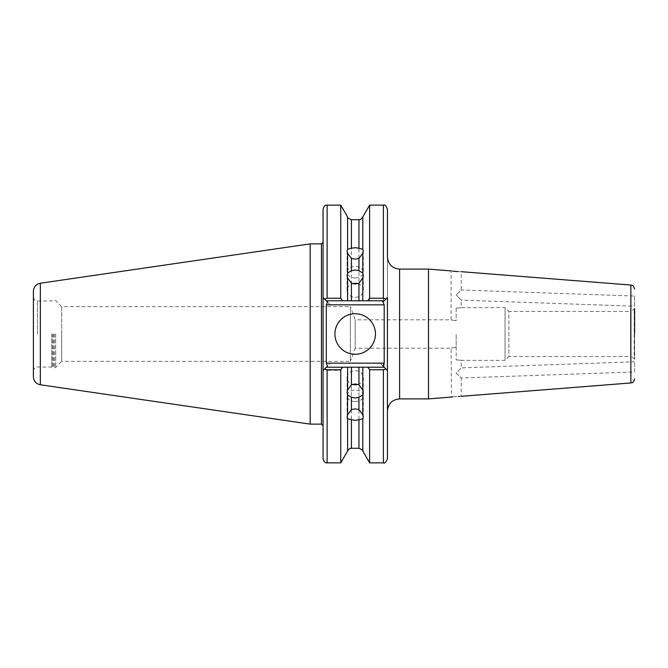 <?xml version="1.0" encoding="UTF-8"?>
<svg xmlns="http://www.w3.org/2000/svg" width="668" height="668" viewBox="0 0 668 668"><rect width="100%" height="100%" fill="white"/><g stroke="black" fill="none" stroke-linecap="round" stroke-linejoin="round"><path stroke-width="0.5" stroke-dasharray="3.34 2.5" d="M355.192 277.913A8.108 5.736 0 0 0 363.3 272.185A8.108 5.736 0 0 0 355.192 266.449A8.108 5.736 0 0 0 347.076 272.185A8.108 5.736 0 0 0 355.192 277.913M357.806 283.641A8.108 7.022 180 0 1 363.3 290.288A8.108 7.022 180 0 1 355.192 297.31A8.108 7.022 180 0 1 347.076 290.288A8.108 7.022 180 0 1 352.57 283.641M459.659 396.324L461.237 396.308L461.237 378.004L456.169 373.103L461.237 367.859L456.169 373.103L461.237 378.004L634.6 371.951L634.6 361.805L634.6 371.951M458.056 271.617L461.237 271.692L461.237 289.995L456.169 294.897L461.237 289.995L634.6 296.049L634.6 306.195L461.237 300.141L456.169 294.897L461.237 300.141L461.237 307.639L505.058 307.639L505.058 334L505.058 307.639L508.882 311.472L508.882 334L508.882 311.472L630.542 311.472L630.542 334L630.542 311.472L634.6 308.658L634.6 359.342L634.191 309.359L634.191 358.641L630.542 356.528L630.542 334L630.542 356.528L508.882 356.528L508.882 334L508.882 356.528L505.058 360.361L505.058 334L505.058 360.361L461.237 360.361L461.237 367.859L634.6 361.805M456.169 347.26C449.622 348.279 449.622 348.279 456.169 347.26C449.622 348.279 449.622 348.279 456.169 347.26L456.169 334L456.169 347.26M61.673 361.355L61.673 334L61.673 361.355L350.408 361.355L350.408 334L350.408 361.355L355.192 348.195L355.192 334L355.192 348.195L451.1 348.195L451.501 397.042M452.679 396.875L458.281 396.374M456.169 359.868C462.707 360.403 462.707 360.403 456.169 359.868C462.707 360.403 462.707 360.403 456.169 359.868L456.169 334L456.169 359.868M355.192 401.551A8.108 5.736 0 0 1 347.076 395.815A8.108 5.736 0 0 1 355.192 390.087A8.108 5.736 0 0 1 363.3 395.815A8.108 5.736 0 0 1 355.192 401.551M357.806 384.359A8.108 7.022 180 0 0 363.3 377.712A8.108 7.022 180 0 0 355.192 370.69A8.108 7.022 180 0 0 347.076 377.712A8.108 7.022 180 0 0 352.57 384.359M334.91 334A20.274 20.274 0 0 0 355.192 354.274A20.274 20.274 0 0 0 375.466 334A20.274 20.274 0 0 0 355.192 313.726A20.274 20.274 0 0 0 334.91 334M33.4 291.248L33.4 376.752M456.169 320.74C449.622 319.721 449.622 319.721 456.169 320.74C449.622 319.721 449.622 319.721 456.169 320.74L456.169 308.132C462.707 307.597 462.707 307.597 456.169 308.132C462.707 307.597 462.707 307.597 456.169 308.132L456.169 320.74M452.545 271.108L451.1 270.891L451.1 319.805L355.192 319.805L355.192 334L355.192 319.805L350.408 306.645L350.408 334L350.408 306.645L61.673 306.645L61.673 361.371L61.673 306.645M387.432 458.799L387.432 411.054M51.72 334L51.72 367.049L51.72 334M310.177 243.87L310.177 424.13M428.489 269.112L428.489 398.888M323.07 346.617L323.07 458.799M358.95 219.722L358.95 300.784L351.426 300.784L351.426 219.722M369.621 205.143L369.621 300.784L384.183 300.784L326.318 300.784L384.183 300.784L387.432 297.544L387.432 209.201M362.791 216.975L362.791 300.784L369.621 300.784M347.585 216.975L347.585 300.784L351.426 300.784M323.07 209.201L323.07 297.544L330.368 304.842L326.318 300.784L347.585 300.784M342.559 300.784L340.755 298.245L327.128 298.245L327.128 205.143M340.755 205.143L340.755 298.245M358.95 300.784L362.791 300.784M380.125 300.784C382.296 300.759 383.641 302.111 384.183 304.842L384.183 367.216L380.125 363.158L384.183 367.216L326.318 367.216L384.183 367.216L362.791 367.216L362.791 451.025M362.791 367.216L358.95 367.216L358.95 448.278M351.426 448.278L351.426 367.216L347.585 367.216L347.585 451.025M367.817 367.216L369.621 369.755L369.621 462.857M351.426 367.216L358.95 367.216M327.128 462.857L327.128 370.297L340.755 370.297L340.755 462.857M340.755 370.297L342.233 367.216L326.318 367.216L330.368 363.158L323.07 370.456M347.585 367.216L342.233 367.216M369.621 369.755L383.374 369.755L383.374 462.857M384.183 367.216L387.432 370.456L384.183 367.216L387.432 370.456L387.432 256.946M323.07 297.544L326.318 300.784L323.07 297.544L323.07 321.383M634.6 359.342L634.6 334M634.6 296.049L634.6 306.195M33.4 334L33.4 371.082L33.4 334M387.432 297.544L384.183 300.784L387.432 297.544M324.531 299.005L327.128 298.245M327.128 370.297L324.448 369.087M385.962 368.995L383.374 369.755M37.433 334L37.433 300.951L37.433 334M399.598 398.888L399.598 269.112M52.68 334L52.68 367.6L52.68 334M55.703 334L55.703 367.35L55.703 334M54.559 334L54.559 367.817L54.559 334M53.49 334L53.49 367.817L53.49 334M40.339 283.224L40.339 384.776M321.45 243.87L321.45 424.13M630.859 285.044L630.859 382.956M330.368 304.842L384.183 304.842M380.125 363.158L330.368 363.158M383.374 205.143L383.374 300.784M363.3 250.625L363.3 272.185M363.3 290.288L363.3 275.049M347.076 417.375L347.076 395.815M347.076 377.712L347.076 392.951M61.673 306.629L55.703 300.65L54.559 300.183L51.72 300.951L37.433 300.951C34.986 300.709 33.642 299.364 33.4 296.918M33.4 371.082C33.642 368.636 34.986 367.291 37.433 367.049L51.72 367.049L54.559 367.817L55.703 367.35L61.673 361.371M363.3 377.712L363.3 392.951M363.3 417.375L363.3 395.815M347.076 290.288L347.076 275.049M347.076 250.625L347.076 272.185"/><path stroke-width="1" d="M347.585 277.946L351.426 283.199L351.426 300.784L347.585 300.784L347.585 277.946L347.076 275.049L347.585 273.062L351.426 270.749L355.192 269.981L358.95 270.749L358.95 258.433L362.791 253.272L363.3 250.625L362.791 249.281L358.95 248.271L358.95 219.722L351.426 219.722L351.426 248.271L355.192 247.661L358.95 248.271M358.95 258.433L355.192 259.134L351.426 258.433L351.426 270.749M352.57 283.641A8.108 7.022 180 0 1 355.192 283.265A8.108 7.022 180 0 1 357.806 283.641M358.95 270.749L362.791 273.062L363.3 275.049L362.791 277.946L358.95 283.199L355.192 284.025L351.426 283.199M634.6 334L634.6 308.658M456.169 396.5C449.631 397.243 449.631 397.243 456.169 396.5C462.699 396.207 462.699 396.207 456.169 396.5M451.501 397.042L452.679 396.875M347.585 418.719L351.426 419.729L351.426 448.278C350.8 448.737 350.408 447.051 347.585 451.025L347.585 418.719L347.076 417.375L347.585 414.728L347.585 394.938L347.076 392.951L347.585 390.054L351.426 384.801L355.192 383.975L358.95 384.801L362.791 390.054L362.791 367.216L384.183 367.216L382.998 366.022L387.432 370.456L387.432 458.799C385.995 462.314 384.643 463.667 383.374 462.857L383.374 369.755L369.621 369.755L367.817 367.216M362.791 418.719L358.95 419.729L358.95 448.278C362.231 449.656 363.509 450.574 362.791 451.025L362.791 418.719L363.3 417.375L362.791 414.728L362.791 394.938L358.95 397.251L355.192 398.019L351.426 397.251L351.426 409.567L347.585 414.728M351.426 409.567L355.192 408.866L358.95 409.567L358.95 397.251M358.95 419.729L355.192 420.339L351.426 419.729M352.57 384.359A8.108 7.022 180 0 0 355.192 384.735A8.108 7.022 180 0 0 357.806 384.359M351.426 397.251L347.585 394.938M334.91 334A20.274 20.274 0 0 0 355.192 354.274A20.274 20.274 0 0 0 375.466 334A20.274 20.274 0 0 0 355.192 313.726A20.274 20.274 0 0 0 334.91 334M458.056 271.617L456.169 271.5C462.707 271.792 462.707 271.792 456.169 271.5C449.631 270.757 449.631 270.757 456.169 271.5L452.545 271.108M451.1 397.109L428.489 398.888L428.489 269.112L399.598 269.112L399.598 398.888C392.208 399.606 388.15 403.664 387.432 411.054L387.432 297.544L384.183 300.784L362.791 300.784L362.791 277.946M40.339 283.224L40.339 384.776C36.047 383.816 33.734 381.144 33.4 376.752L33.4 291.248C33.734 286.856 36.047 284.184 40.339 283.224L310.177 243.87L310.177 424.13L321.45 424.13L321.45 243.87L310.177 243.87M362.791 273.062L362.791 253.272M367.817 300.784L369.621 298.245L369.621 205.143L362.791 216.975L362.791 249.281M351.426 248.271L347.585 249.281L347.076 250.625L347.585 253.272L351.426 258.433M347.585 249.281L347.585 216.975L340.755 205.143L327.128 205.143L327.128 298.245L340.755 298.245L340.755 205.143M340.755 298.245L342.559 300.784L326.318 300.784L323.07 297.544L323.07 209.201C323.913 206.178 325.258 204.826 327.128 205.143M347.585 300.784L342.559 300.784M347.585 273.062L347.585 253.272M362.791 300.784L358.95 300.784L358.95 283.199M362.791 414.728L358.95 409.567M362.791 451.025L369.621 462.857L369.621 369.755M362.791 390.054L363.3 392.951L362.791 394.938M347.585 390.054L347.585 367.216L351.426 367.216L351.426 384.801M342.559 367.216L340.755 369.755L327.128 369.755L327.128 462.857C325.258 463.175 323.913 461.822 323.07 458.799L323.07 370.456L327.504 366.022L326.318 367.216L347.585 367.216M347.585 451.025L340.755 462.857L340.755 369.755M358.95 384.801L358.95 367.216L351.426 367.216M358.95 367.216L362.791 367.216M369.621 298.245L383.374 298.245L383.374 205.143C384.643 204.333 385.995 205.686 387.432 209.201L387.432 256.946C388.15 264.336 392.208 268.394 399.598 269.112M351.426 300.784L358.95 300.784M323.07 370.456L323.07 297.544M458.281 396.374L459.659 396.324M326.318 304.842L326.318 363.158L384.183 363.158L384.183 304.842L326.318 304.842L327.504 301.978L326.318 300.784L327.504 301.978M327.128 298.245L324.531 299.005M327.504 366.022L326.318 363.158M324.531 368.995L327.128 369.755M385.962 299.005L383.374 298.245M382.998 301.978L384.183 300.784L382.998 301.978L384.183 304.842M384.183 363.158L382.998 366.022M383.374 369.755L385.962 368.995M634.6 378.915C632.763 384.3 631.903 382.154 630.859 382.956L630.859 285.044L461.237 271.692M451.1 270.891L428.489 269.112M630.859 285.044C631.903 285.846 632.763 283.7 634.6 289.085M321.45 424.13L323.07 425.75M358.95 219.722C359.76 219.179 359.852 221.05 362.791 216.975M347.585 216.975C346.867 217.426 348.145 218.344 351.426 219.722M358.95 448.278L351.426 448.278M383.374 462.857L369.621 462.857M340.755 462.857L327.128 462.857M321.45 243.87L323.07 242.25M383.374 205.143L369.621 205.143M630.859 382.956L461.237 396.308M428.489 398.888L399.598 398.888M40.339 384.776L310.177 424.13"/></g></svg>

